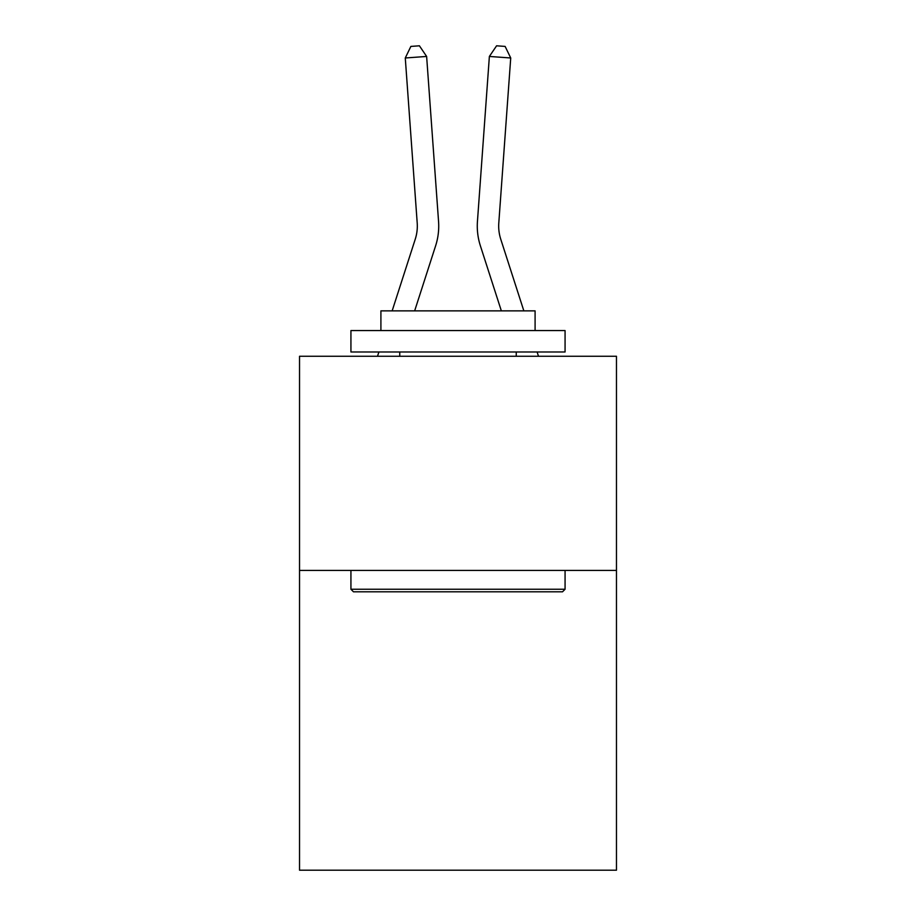 <?xml version="1.0" encoding="UTF-8"?>
<svg xmlns="http://www.w3.org/2000/svg" width="916" height="916" viewBox="0 0 916 916"><rect width="100%" height="100%" fill="white"/><g stroke="black" fill="none" stroke-linecap="round" stroke-linejoin="round"><path stroke-width="1.37" d="M616.468 570.405L616.468 870.2L299.532 870.2L299.532 356.267L616.468 356.267L616.468 570.405L299.532 570.405M435.627 245.786L414.65 310.868L435.627 245.786A64.246 64.246 142.7 0 0 438.558 221.432L426.627 56.448L438.558 221.432M392.151 310.868L415.246 239.213A42.823 42.823 -36.7 0 0 417.204 222.977L405.273 57.983L410.872 46.418L419.413 45.8L426.627 56.448L405.273 57.983M523.849 310.868L500.754 239.213A42.823 42.823 36.7 0 1 498.796 222.977L510.727 57.983L489.373 56.448L477.442 221.432A64.246 64.246 -142.7 0 0 480.373 245.786L501.35 310.868L480.373 245.786M353.496 591.816L350.931 589.251L565.069 589.251L562.504 591.816L353.496 591.816M565.069 330.573L565.069 351.984L350.931 351.984L350.931 330.573L565.069 330.573M380.907 330.573L380.907 310.868L535.093 310.868L535.093 330.573M565.069 570.405L565.069 589.251M350.931 570.405L350.931 589.251M516.246 351.984L516.246 356.267M399.754 351.984L399.754 356.267M415.246 239.213A42.823 42.823 -37.3 0 0 417.204 222.977A42.823 42.823 -37.3 0 1 415.246 239.213A42.823 42.823 -37.3 0 0 417.204 222.977A42.823 42.823 -37.3 0 1 415.246 239.213A42.823 42.823 -37.3 0 0 417.204 222.977A42.823 42.823 -37.3 0 1 415.246 239.213A42.823 42.823 -37.3 0 0 417.204 222.977A42.823 42.823 -37.3 0 1 415.246 239.213A42.823 42.823 -37.3 0 0 417.204 222.977A42.823 42.823 -37.3 0 1 415.246 239.213A42.823 42.823 -37.3 0 0 417.204 222.977A42.823 42.823 -37.3 0 1 415.246 239.213A42.823 42.823 -37.3 0 0 417.204 222.977A42.823 42.823 -37.3 0 1 415.246 239.213A42.823 42.823 -37.3 0 0 417.204 222.977A42.823 42.823 -37.3 0 1 415.246 239.213A42.823 42.823 -37.3 0 0 417.204 222.977A42.823 42.823 -37.3 0 1 415.246 239.213A42.823 42.823 -37.3 0 0 417.204 222.977A42.823 42.823 -37.3 0 1 415.246 239.213A42.823 42.823 -37.3 0 0 417.204 222.977A42.823 42.823 -37.3 0 1 415.246 239.213A42.823 42.823 -37.3 0 0 417.204 222.977A42.823 42.823 -37.3 0 1 415.246 239.213A42.823 42.823 -37.3 0 0 417.204 222.977M377.518 356.267L378.892 351.984M538.482 356.267L537.108 351.984M500.754 239.213A42.823 42.823 37.3 0 1 498.796 222.977A42.823 42.823 37.3 0 0 500.754 239.213A42.823 42.823 37.3 0 1 498.796 222.977A42.823 42.823 37.3 0 0 500.754 239.213A42.823 42.823 37.3 0 1 498.796 222.977A42.823 42.823 37.3 0 0 500.754 239.213A42.823 42.823 37.3 0 1 498.796 222.977A42.823 42.823 37.3 0 0 500.754 239.213A42.823 42.823 37.3 0 1 498.796 222.977A42.823 42.823 37.3 0 0 500.754 239.213A42.823 42.823 37.3 0 1 498.796 222.977A42.823 42.823 37.3 0 0 500.754 239.213A42.823 42.823 37.3 0 1 498.796 222.977A42.823 42.823 37.3 0 0 500.754 239.213A42.823 42.823 37.3 0 1 498.796 222.977A42.823 42.823 37.3 0 0 500.754 239.213A42.823 42.823 37.3 0 1 498.796 222.977A42.823 42.823 37.3 0 0 500.754 239.213A42.823 42.823 37.3 0 1 498.796 222.977A42.823 42.823 37.3 0 0 500.754 239.213A42.823 42.823 37.3 0 1 498.796 222.977A42.823 42.823 37.3 0 0 500.754 239.213A42.823 42.823 37.3 0 1 498.796 222.977A42.823 42.823 37.3 0 0 500.754 239.213A42.823 42.823 37.3 0 1 498.796 222.977M510.727 57.983L505.128 46.418L496.587 45.8L489.373 56.448L477.442 221.432"/></g></svg>
